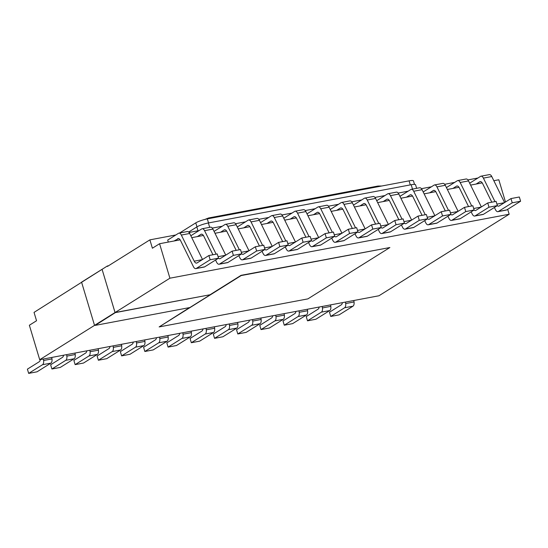 <?xml version="1.0" encoding="UTF-8"?>
<svg xmlns="http://www.w3.org/2000/svg" width="548" height="548" viewBox="0 0 548 548"><rect width="100%" height="100%" fill="white"/><g stroke="black" fill="none" stroke-linecap="round" stroke-linejoin="round"><path stroke-width="0.82" d="M108.504 265.773L107.367 265.986L107.49 266.403L149.885 239.86L152.392 248.217L159.571 243.723L169.907 278.199L115.059 312.538L102.072 269.315L81.57 282.151L94.537 325.375L115.039 312.538L102.072 269.315M149.885 239.86L175.853 234.962M189.067 232.475L199.095 230.585M212.302 228.091L222.33 226.208M235.537 223.714L245.566 221.824M258.772 219.337L268.801 217.446M282.014 214.953L292.036 213.062M305.25 210.576L315.278 208.685M328.485 206.192L338.513 204.301M351.72 201.815L361.749 199.924M374.955 197.431L384.984 195.54M398.197 193.054L408.219 191.163M421.433 188.67L431.461 186.779M444.668 184.292L454.696 182.402M467.903 179.908L477.931 178.018M169.907 278.199L509.167 214.241L378.963 295.762L39.709 359.714L29.366 325.245L36.545 320.751L34.038 312.394L107.367 265.986M94.537 325.375L39.709 359.714M159.146 326.923L241.161 275.569L389.875 247.538L307.86 298.886L159.146 326.923L189.526 307.606M115.662 312.422L95.201 325.389L189.868 307.538L210.37 294.701L115.662 312.422L95.201 325.389M210.329 294.577L241.086 275.322L389.875 247.538M353.844 300.496L354.049 301.969A4.425 2.302 79.3 0 1 352.981 306.181L339.109 314.867L330.745 316.443L329.478 312.209L341.308 304.804A4.425 2.302 -100.7 0 0 342.39 302.654M345.48 302.071L345.685 303.551A4.425 2.302 79.3 0 1 344.617 307.757L330.745 316.443M330.608 304.88L330.814 306.353A4.425 2.302 79.3 0 1 329.745 310.558L315.874 319.244L307.51 320.82L306.236 316.586L318.073 309.182A4.425 2.302 -100.7 0 0 319.155 307.038M322.245 306.455L322.45 307.928A4.425 2.302 79.3 0 1 321.381 312.134L307.51 320.82M307.373 309.257L307.579 310.73A4.425 2.302 79.3 0 1 306.51 314.942L292.639 323.628L284.275 325.204L283.001 320.97L294.831 313.566A4.425 2.302 -100.7 0 0 295.92 311.415M299.009 310.832L299.215 312.312A4.425 2.302 79.3 0 1 298.139 316.518L284.275 325.204M284.138 313.634L284.344 315.114A4.425 2.302 79.3 0 1 283.268 319.32L269.404 328.005L261.033 329.581L259.766 325.348L271.596 317.943A4.425 2.302 -100.7 0 0 272.685 315.799M275.767 315.216L275.98 316.689A4.425 2.302 79.3 0 1 274.904 320.895L261.033 329.581M260.896 318.018L261.108 319.491A4.425 2.302 79.3 0 1 260.033 323.704L246.162 332.383L237.798 333.965L236.531 329.732L248.36 322.327A4.425 2.302 -100.7 0 0 249.443 320.176M252.532 319.594L252.738 321.073A4.425 2.302 79.3 0 1 251.669 325.279L237.798 333.965M237.661 322.395L237.866 323.875A4.425 2.302 79.3 0 1 236.798 328.081L222.926 336.767L214.563 338.342L213.295 334.109L225.125 326.704A4.425 2.302 -100.7 0 0 226.208 324.56M229.297 323.978L229.502 325.45A4.425 2.302 79.3 0 1 228.434 329.656L214.563 338.342M214.426 326.779L214.631 328.252A4.425 2.302 79.3 0 1 213.562 332.465L199.691 341.144L191.327 342.726L190.053 338.493L201.89 331.081A4.425 2.302 -100.7 0 0 202.972 328.937M206.062 328.355L206.267 329.828A4.425 2.302 79.3 0 1 205.199 334.04L191.327 342.726M191.19 331.156L191.396 332.636A4.425 2.302 79.3 0 1 190.327 336.842L176.456 345.528L168.092 347.103L166.818 342.87L178.648 335.465A4.425 2.302 -100.7 0 0 179.737 333.321M182.827 332.739L183.032 334.212A4.425 2.302 79.3 0 1 181.957 338.417L168.092 347.103M167.955 335.54L168.161 337.013A4.425 2.302 79.3 0 1 167.085 341.226L153.221 349.905L144.85 351.487L143.583 347.254L155.413 339.842A4.425 2.302 -100.7 0 0 156.502 337.698M159.584 337.116L159.797 338.589A4.425 2.302 79.3 0 1 158.721 342.801L144.85 351.487M144.713 339.918L144.925 341.397A4.425 2.302 79.3 0 1 143.85 345.603L129.979 354.289L121.615 355.864L120.348 351.631L132.178 344.226A4.425 2.302 -100.7 0 0 133.26 342.075M136.349 341.493L136.555 342.973A4.425 2.302 79.3 0 1 135.486 347.179L121.615 355.864M121.478 344.302L121.683 345.774A4.425 2.302 79.3 0 1 120.615 349.98L106.744 358.666L98.38 360.242L97.112 356.015L108.942 348.603A4.425 2.302 -100.7 0 0 110.025 346.459M113.114 345.877L113.32 347.35A4.425 2.302 79.3 0 1 112.251 351.563L98.38 360.242M98.243 348.679L98.448 350.158A4.425 2.302 79.3 0 1 97.38 354.364L83.508 363.05L75.145 364.625L73.87 360.392L85.707 352.987A4.425 2.302 -100.7 0 0 86.79 350.836M89.879 350.254L90.084 351.734A4.425 2.302 79.3 0 1 89.016 355.94L75.145 364.625M75.008 353.063L75.213 354.535A4.425 2.302 79.3 0 1 74.144 358.741L60.273 367.427L51.909 369.003L50.635 364.776L62.465 357.365A4.425 2.302 -100.7 0 0 63.554 355.22M66.644 354.638L66.849 356.111A4.425 2.302 79.3 0 1 65.774 360.324L51.909 369.003M43.402 359.015L43.614 360.495A4.425 2.302 79.3 0 1 42.539 364.701L28.667 373.387L27.4 369.153L39.23 361.749A4.425 2.302 -100.7 0 0 40.319 359.598M51.772 357.44L51.978 358.919A4.425 2.302 79.3 0 1 50.902 363.125L37.038 371.811L28.667 373.387M480.644 181.621L479.747 181.792A4.425 2.302 79.3 0 1 480.178 181.621A4.425 2.302 79.3 0 1 482.603 183.539L491.789 202.191M494.392 207.48L495.508 209.747A4.425 2.302 -100.7 0 0 497.933 211.665A4.425 2.302 -100.7 0 0 498.365 211.494L512.236 202.808L510.962 198.582L499.132 205.986A4.425 2.302 79.3 0 1 498.701 206.158A4.425 2.302 79.3 0 1 497.296 205.651M497.933 211.665L506.297 210.09A4.425 2.302 -100.7 0 0 506.729 209.918L520.6 201.232L512.236 202.808M520.6 201.232L519.333 196.999L510.962 198.582M494.974 201.596L483.405 178.114A4.425 2.302 -100.7 0 0 480.986 176.189A4.425 2.302 -100.7 0 0 480.541 176.367L469.78 183.128L470.02 183.923M504.598 202.568L491.775 176.531L483.405 178.114M480.986 176.189L489.35 174.613A4.425 2.302 79.3 0 1 491.775 176.531M479.747 181.792L476.144 184.046L482.233 182.895M457.409 186.005L456.505 186.169A4.425 2.302 79.3 0 1 456.943 185.998A4.425 2.302 79.3 0 1 459.368 187.923L468.554 206.575M471.15 211.857L472.273 214.124A4.425 2.302 -100.7 0 0 474.691 216.049A4.425 2.302 -100.7 0 0 475.13 215.878L489.001 207.192L487.727 202.959L475.897 210.364A4.425 2.302 79.3 0 1 475.465 210.542A4.425 2.302 79.3 0 1 474.061 210.035M474.691 216.049L483.062 214.474A4.425 2.302 -100.7 0 0 483.494 214.295L497.365 205.616L489.001 207.192M497.365 205.616L496.091 201.383L487.727 202.959M471.739 205.973L460.169 182.491A4.425 2.302 -100.7 0 0 457.744 180.573A4.425 2.302 -100.7 0 0 457.306 180.744L446.545 187.505L446.778 188.3M481.356 206.945L468.533 180.915L460.169 182.491M457.744 180.573L466.115 178.997A4.425 2.302 79.3 0 1 468.533 180.915M456.505 186.169L452.908 188.43L458.998 187.279M434.174 190.382L433.269 190.553A4.425 2.302 79.3 0 1 433.701 190.382A4.425 2.302 79.3 0 1 436.126 192.3L445.312 210.953M447.915 216.234L449.031 218.508A4.425 2.302 -100.7 0 0 451.456 220.426A4.425 2.302 -100.7 0 0 451.895 220.255L465.759 211.569L464.492 207.343L452.662 214.748A4.425 2.302 79.3 0 1 452.23 214.919A4.425 2.302 79.3 0 1 450.826 214.412M451.456 220.426L459.82 218.851A4.425 2.302 -100.7 0 0 460.258 218.679L474.13 209.994L465.759 211.569M474.13 209.994L472.856 205.76L464.492 207.343M448.504 210.357L436.934 186.875A4.425 2.302 -100.7 0 0 434.509 184.95A4.425 2.302 -100.7 0 0 434.071 185.128L423.303 191.882L423.542 192.684M458.121 211.329L445.298 185.293L436.934 186.875M434.509 184.95L442.873 183.375A4.425 2.302 79.3 0 1 445.298 185.293M433.269 190.553L429.673 192.807L435.763 191.656M410.932 194.766L410.034 194.93A4.425 2.302 79.3 0 1 410.466 194.759A4.425 2.302 79.3 0 1 412.891 196.684L422.076 215.337M424.679 220.618L425.796 222.885A4.425 2.302 -100.7 0 0 428.221 224.81A4.425 2.302 -100.7 0 0 428.652 224.639L442.524 215.953L441.256 211.72L429.427 219.125A4.425 2.302 79.3 0 1 428.988 219.296A4.425 2.302 79.3 0 1 427.591 218.796M428.221 224.81L436.585 223.228A4.425 2.302 -100.7 0 0 437.016 223.057L450.888 214.378L442.524 215.953M450.888 214.378L449.62 210.144L441.256 211.72M425.262 214.734L413.699 191.252A4.425 2.302 -100.7 0 0 411.274 189.334A4.425 2.302 -100.7 0 0 410.836 189.505L400.067 196.266L400.307 197.061M434.886 215.707L422.063 189.677L413.699 191.252M411.274 189.334L419.638 187.759A4.425 2.302 79.3 0 1 422.063 189.677M410.034 194.93L406.431 197.184L412.528 196.04M387.696 199.143L386.799 199.314A4.425 2.302 79.3 0 1 387.231 199.143A4.425 2.302 79.3 0 1 389.655 201.061L398.841 219.714M401.444 224.995L402.561 227.269A4.425 2.302 -100.7 0 0 404.986 229.187A4.425 2.302 -100.7 0 0 405.417 229.016L419.289 220.33L418.021 216.097L406.191 223.509A4.425 2.302 79.3 0 1 405.753 223.68A4.425 2.302 79.3 0 1 404.356 223.173M404.986 229.187L413.35 227.612A4.425 2.302 -100.7 0 0 413.781 227.441L427.652 218.755L419.289 220.33M427.652 218.755L426.385 214.521L418.021 216.097M402.026 219.118L390.464 195.636A4.425 2.302 -100.7 0 0 388.039 193.711A4.425 2.302 -100.7 0 0 387.6 193.889L376.832 200.643L377.072 201.445M411.651 220.091L398.828 194.054L390.464 195.636M388.039 193.711L396.403 192.136A4.425 2.302 79.3 0 1 398.828 194.054M386.799 199.314L383.196 201.568L389.286 200.417M364.461 203.527L363.564 203.692A4.425 2.302 79.3 0 1 363.995 203.52A4.425 2.302 79.3 0 1 366.42 205.445L375.606 224.098M378.209 229.379L379.326 231.646A4.425 2.302 -100.7 0 0 381.75 233.571A4.425 2.302 -100.7 0 0 382.182 233.393L396.053 224.714L394.779 220.481L382.949 227.886A4.425 2.302 79.3 0 1 382.518 228.057A4.425 2.302 79.3 0 1 381.113 227.557M381.75 233.571L390.114 231.989A4.425 2.302 -100.7 0 0 390.546 231.818L404.417 223.139L396.053 224.714M404.417 223.139L403.15 218.905L394.779 220.481M378.791 223.495L367.222 200.013A4.425 2.302 -100.7 0 0 364.804 198.095A4.425 2.302 -100.7 0 0 364.358 198.266L353.597 205.027L353.837 205.822M388.416 224.468L375.592 198.438L367.222 200.013M364.804 198.095L373.167 196.513A4.425 2.302 79.3 0 1 375.592 198.438M363.564 203.692L359.961 205.945L366.05 204.801M341.226 207.904L340.322 208.076A4.425 2.302 79.3 0 1 340.76 207.904A4.425 2.302 79.3 0 1 343.185 209.822L352.371 228.475M354.967 233.756L356.09 236.03A4.425 2.302 -100.7 0 0 358.508 237.948A4.425 2.302 -100.7 0 0 358.947 237.777L372.818 229.091L371.544 224.858L359.714 232.27A4.425 2.302 79.3 0 1 359.283 232.441A4.425 2.302 79.3 0 1 357.878 231.934M358.508 237.948L366.879 236.373A4.425 2.302 -100.7 0 0 367.311 236.202L381.182 227.516L372.818 229.091M381.182 227.516L379.908 223.283L371.544 224.858M355.556 227.872L343.986 204.39A4.425 2.302 -100.7 0 0 341.562 202.472A4.425 2.302 -100.7 0 0 341.123 202.65L330.362 209.405L330.595 210.206M365.174 228.852L352.35 202.815L343.986 204.39M341.562 202.472L349.932 200.897A4.425 2.302 79.3 0 1 352.35 202.815M340.322 208.076L336.725 210.329L342.815 209.178M317.984 212.288L317.087 212.453A4.425 2.302 79.3 0 1 317.518 212.281A4.425 2.302 79.3 0 1 319.943 214.206L329.129 232.859M331.732 238.14L332.848 240.408A4.425 2.302 -100.7 0 0 335.273 242.332A4.425 2.302 -100.7 0 0 335.705 242.154L349.576 233.475L348.309 229.242L336.479 236.647A4.425 2.302 79.3 0 1 336.047 236.818A4.425 2.302 79.3 0 1 334.643 236.318M335.273 242.332L343.637 240.75A4.425 2.302 -100.7 0 0 344.076 240.579L357.947 231.893L349.576 233.475M357.947 231.893L356.673 227.667L348.309 229.242M332.321 232.256L320.751 208.774A4.425 2.302 -100.7 0 0 318.326 206.856A4.425 2.302 -100.7 0 0 317.888 207.028L307.12 213.789L307.36 214.583M341.938 233.229L329.115 207.199L320.751 208.774M318.326 206.856L326.69 205.274A4.425 2.302 79.3 0 1 329.115 207.199M317.087 212.453L313.49 214.706L319.58 213.562M294.749 216.666L293.851 216.837A4.425 2.302 79.3 0 1 294.283 216.666A4.425 2.302 79.3 0 1 296.708 218.584L305.894 237.236M308.497 242.517L309.613 244.792A4.425 2.302 -100.7 0 0 312.038 246.71A4.425 2.302 -100.7 0 0 312.47 246.538L326.341 237.853L325.074 233.619L313.244 241.031A4.425 2.302 79.3 0 1 312.805 241.202A4.425 2.302 79.3 0 1 311.408 240.695M312.038 246.71L320.402 245.134A4.425 2.302 -100.7 0 0 320.833 244.963L334.705 236.277L326.341 237.853M334.705 236.277L333.437 232.044L325.074 233.619M309.079 236.633L297.516 213.151A4.425 2.302 -100.7 0 0 295.091 211.233A4.425 2.302 -100.7 0 0 294.653 211.412L283.885 218.166L284.124 218.967M318.703 237.613L305.88 211.576L297.516 213.151M295.091 211.233L303.455 209.658A4.425 2.302 79.3 0 1 305.88 211.576M293.851 216.837L290.248 219.09L296.345 217.94M271.513 221.043L270.616 221.214A4.425 2.302 79.3 0 1 271.048 221.043A4.425 2.302 79.3 0 1 273.473 222.968L282.658 241.62M285.261 246.901L286.378 249.169A4.425 2.302 -100.7 0 0 288.803 251.087A4.425 2.302 -100.7 0 0 289.234 250.916L303.106 242.237L301.838 238.003L290.008 245.408A4.425 2.302 79.3 0 1 289.57 245.579A4.425 2.302 79.3 0 1 288.173 245.079M288.803 251.087L297.167 249.511A4.425 2.302 -100.7 0 0 297.598 249.34L311.47 240.654L303.106 242.237M311.47 240.654L310.202 236.428L301.838 238.003M285.844 241.017L274.281 217.535A4.425 2.302 -100.7 0 0 271.856 215.617A4.425 2.302 -100.7 0 0 271.418 215.789L260.649 222.55L260.889 223.344M295.468 241.99L282.645 215.96L274.281 217.535M271.856 215.617L280.22 214.035A4.425 2.302 79.3 0 1 282.645 215.96M270.616 221.214L267.013 223.468L273.103 222.324M248.278 225.427L247.381 225.598A4.425 2.302 79.3 0 1 247.812 225.427A4.425 2.302 79.3 0 1 250.237 227.345L259.423 245.997M262.026 251.279L263.143 253.553A4.425 2.302 -100.7 0 0 265.568 255.471A4.425 2.302 -100.7 0 0 265.999 255.3L279.87 246.614L278.596 242.38L266.766 249.792A4.425 2.302 79.3 0 1 266.335 249.963A4.425 2.302 79.3 0 1 264.931 249.456M265.568 255.471L273.932 253.895A4.425 2.302 -100.7 0 0 274.363 253.724L288.234 245.038L279.87 246.614M288.234 245.038L286.967 240.805L278.596 242.38M262.608 245.394L251.039 221.913A4.425 2.302 -100.7 0 0 248.621 219.995A4.425 2.302 -100.7 0 0 248.176 220.173L237.414 226.927L237.654 227.728M272.233 246.367L259.41 220.337L251.039 221.913M248.621 219.995L256.985 218.419A4.425 2.302 79.3 0 1 259.41 220.337M247.381 225.598L243.778 227.852L249.867 226.701M225.043 229.804L224.139 229.975A4.425 2.302 79.3 0 1 224.577 229.804A4.425 2.302 79.3 0 1 226.995 231.722L236.188 250.381M238.784 255.663L239.908 257.93A4.425 2.302 -100.7 0 0 242.326 259.848A4.425 2.302 -100.7 0 0 242.764 259.677L256.635 250.998L255.361 246.764L243.531 254.169A4.425 2.302 79.3 0 1 243.1 254.341A4.425 2.302 79.3 0 1 241.695 253.84M242.326 259.848L250.696 258.272A4.425 2.302 -100.7 0 0 251.128 258.101L264.999 249.415L256.635 250.998M264.999 249.415L263.725 245.189L255.361 246.764M239.373 249.778L227.804 226.297A4.425 2.302 -100.7 0 0 225.379 224.372A4.425 2.302 -100.7 0 0 224.94 224.55L214.179 231.311L214.412 232.105M248.991 250.751L236.167 224.721L227.804 226.297M225.379 224.372L233.749 222.796A4.425 2.302 79.3 0 1 236.167 224.721M224.139 229.975L220.543 232.229L226.632 231.085M201.801 234.188L200.904 234.359A4.425 2.302 79.3 0 1 201.335 234.188A4.425 2.302 79.3 0 1 203.76 236.106L212.946 254.758M215.549 260.04L216.666 262.307A4.425 2.302 -100.7 0 0 219.09 264.232A4.425 2.302 -100.7 0 0 219.522 264.061L233.393 255.375L232.126 251.142L220.296 258.553A4.425 2.302 79.3 0 1 219.864 258.725A4.425 2.302 79.3 0 1 218.46 258.218M219.09 264.232L227.454 262.656A4.425 2.302 -100.7 0 0 227.893 262.485L241.764 253.799L233.393 255.375M241.764 253.799L240.49 249.566L232.126 251.142M216.138 254.156L204.568 230.674A4.425 2.302 -100.7 0 0 202.144 228.756A4.425 2.302 -100.7 0 0 201.705 228.934L190.937 235.688L191.177 236.483M225.755 255.128L212.932 229.098L204.568 230.674M202.144 228.756L210.507 227.18A4.425 2.302 79.3 0 1 212.932 229.098M200.904 234.359L197.307 236.613L203.397 235.462M470.595 185.094L476.144 184.046M493.83 180.71L498.824 179.771L505.496 202.006M159.571 243.723L180.162 239.846M191.752 237.654L197.307 236.613M214.994 233.277L220.543 232.229M238.229 228.893L243.778 227.852M261.464 224.516L267.013 223.468M284.7 220.138L290.248 219.09M307.935 215.754L313.49 214.706M331.177 211.377L336.725 210.329M354.412 206.993L359.961 205.945M377.647 202.616L383.196 201.568M400.883 198.232L406.431 197.184M424.118 193.855L429.673 192.807M447.36 189.471L452.908 188.43M507.688 209.315L509.167 214.241M416.638 188.32L415.569 184.758A8.857 1.507 163.3 0 0 411.185 184.731L208.37 222.968A8.857 1.507 163.3 0 0 196.835 226.934L188.663 232.051M414.514 184.381L413.466 180.881A8.857 1.507 163.3 0 0 409.082 180.854L207.315 218.892A8.857 1.507 163.3 0 0 195.78 222.865L179.566 233.01M205.24 219.296L208.624 217.974L377.949 186.053L381.792 186.005M210.309 218.33L208.63 217.988M380.401 186.265L377.956 186.067M178.566 238.565L174.065 240.99M177.668 238.736A4.425 2.302 79.3 0 1 178.1 238.565A4.425 2.302 79.3 0 1 180.525 240.483L193.43 266.691A4.425 2.302 -100.7 0 0 195.855 268.609A4.425 2.302 -100.7 0 0 196.287 268.438L210.158 259.752L208.891 255.526L197.061 262.93A4.425 2.302 79.3 0 1 196.622 263.102A4.425 2.302 79.3 0 1 194.204 261.184L181.333 235.058A4.425 2.302 -100.7 0 0 178.908 233.133A4.425 2.302 -100.7 0 0 178.47 233.311L167.702 240.072L168.305 242.079M178.908 233.133L187.272 231.557A4.425 2.302 79.3 0 1 189.697 233.482L181.333 235.058M202.52 259.512L189.697 233.482M195.855 268.609L204.219 267.034A4.425 2.302 -100.7 0 0 204.651 266.862L218.522 258.177L217.255 253.943L208.891 255.526M218.522 258.177L210.158 259.752M210.37 294.701L115.703 312.545M352.981 306.181L344.617 307.757M354.049 301.969L345.685 303.551M329.745 310.558L321.381 312.134M330.814 306.353L322.45 307.928M306.51 314.942L298.139 316.518M307.579 310.73L299.215 312.312M283.268 319.32L274.904 320.895M284.344 315.114L275.98 316.689M260.033 323.704L251.669 325.279M261.108 319.491L252.738 321.073M236.798 328.081L228.434 329.656M237.866 323.875L229.502 325.45M213.562 332.465L205.199 334.04M214.631 328.252L206.267 329.828M190.327 336.842L181.957 338.417M191.396 332.636L183.032 334.212M167.085 341.226L158.721 342.801M168.161 337.013L159.797 338.589M143.85 345.603L135.486 347.179M144.925 341.397L136.555 342.973M120.615 349.98L112.251 351.563M121.683 345.774L113.32 347.35M97.38 354.364L89.016 355.94M98.448 350.158L90.084 351.734M74.144 358.741L65.774 360.324M75.213 354.535L66.849 356.111M51.978 358.919L43.614 360.495M50.902 363.125L42.539 364.701M506.729 209.918L498.365 211.494M504.359 202.712L496.913 204.116M483.494 214.295L475.13 215.878M481.123 207.096L473.678 208.5M460.258 218.679L451.895 220.255M457.888 211.473L450.442 212.877M437.016 223.057L428.652 224.639M434.653 215.857L427.207 217.261M413.781 227.441L405.417 229.016M411.418 220.234L403.965 221.639M390.546 231.818L382.182 233.393M388.176 224.618L380.73 226.023M367.311 236.202L358.947 237.777M364.941 228.996L357.495 230.4M344.076 240.579L335.705 242.154M341.705 233.38L334.259 234.777M320.833 244.963L312.47 246.538M318.47 237.757L311.024 239.161M297.598 249.34L289.234 250.916M295.228 242.134L287.782 243.538M274.363 253.724L265.999 255.3M271.993 246.518L264.547 247.922M251.128 258.101L242.764 259.677M248.758 250.895L241.312 252.299M227.893 262.485L219.522 264.061M225.523 255.279L218.077 256.683M208.37 222.968L209.679 227.338M196.835 226.934L197.992 230.79M411.185 184.731L412.5 189.101M195.78 222.865L196.979 226.851M409.082 180.854L410.294 184.902M207.315 218.892L208.528 222.933M204.651 266.862L196.287 268.438M202.287 259.656L194.204 261.184"/></g></svg>
